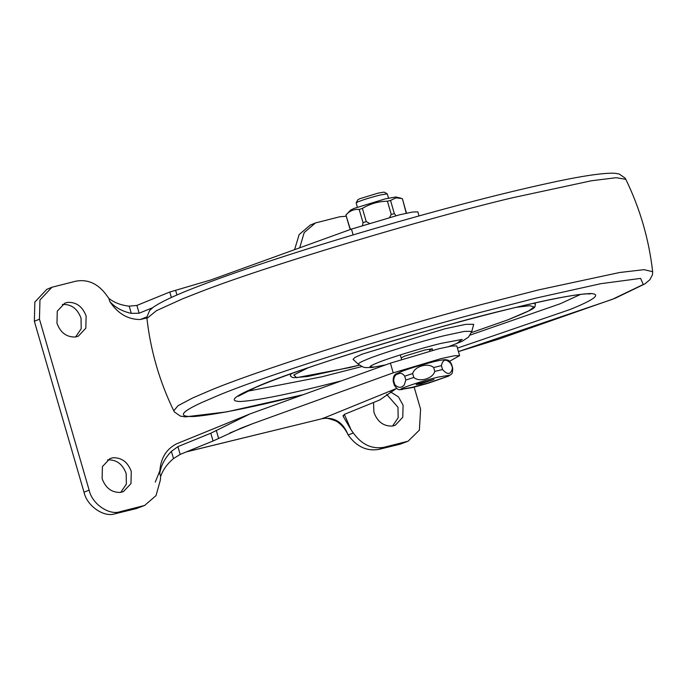 <?xml version="1.0" encoding="UTF-8"?>
<svg xmlns="http://www.w3.org/2000/svg" width="687" height="687" viewBox="0 0 687 687"><rect width="100%" height="100%" fill="white"/><g stroke="black" fill="none" stroke-linecap="round" stroke-linejoin="round"><path stroke-width="1.03" d="M429.461 350.31L432.303 348.816L424.91 350.001L404.523 356.158L401.148 357.867M449.092 346.497L462.188 341.284L468.568 337.051L471.823 331.366L473.695 324.324L465.812 324.333L445.039 328.764L361.963 354.217L354.964 357.429L353.075 359.37L358.434 364.316L363.097 367.047L365.407 367.597L372.071 367.493L385.218 365.02M470.157 335.084L560.274 303.74L580.524 294.422M246.856 391.367L321.756 376.82L361.834 366.557M291.159 373.711L290.318 375.892L292.095 377.318L293.847 377.687L307.596 376.528L359.447 365.149L349.932 367.511L296.526 377.678L293.813 374.99L308.111 367.777M471.419 332.62L508.243 319.704C540.497 306.591 533.893 307.845 535.439 304.101L533.662 303.259M112.9 457.765L109.972 458.564L102.432 466.576L102.123 478.65C105.6 488.088 111.732 492.673 120.508 492.407L123.437 491.609L130.977 483.605L131.286 471.531C127.808 462.085 121.676 457.499 112.9 457.765M120.766 492.373L126.374 484.112L126.176 473.609C122.69 464.172 116.558 459.577 107.782 459.852L107.533 459.886M373.548 402.479L373.917 412.312C377.395 421.749 383.526 426.344 392.303 426.069L395.231 425.279L402.771 417.267L403.08 405.193L398.451 396.906L390.422 391.822M392.56 426.034L398.168 417.773L397.971 407.271L386.661 394.355M67.747 302.357L64.818 303.156L57.279 311.159L56.969 323.233C60.447 332.68 66.579 337.265 75.355 336.999L78.284 336.201L85.823 328.188L86.133 316.114C82.655 306.677 76.523 302.082 67.747 302.357M75.613 336.956L81.221 328.704L81.023 318.201C77.537 308.755 71.405 304.169 62.629 304.435L62.38 304.478M155.262 482.119L161.119 467.649M186.392 451.874L322.469 418.623C334.535 416.82 343.105 422.29 348.18 435.026C356.613 446.722 366.884 451.496 379.009 449.35L400.169 444.18L408.095 441.191L419.379 430.131L420.59 409.237L414.167 387.142M171.398 451.368L177.907 446.627L180.166 454.408L173.493 458.581L171.398 451.368C164.768 458.272 160.887 465.649 159.745 473.506L160.621 476.529C162.871 469.925 167.156 463.94 173.493 458.581M129.208 306.162L136.885 305.432L139.143 313.212L131.303 313.375L129.208 306.162C121.058 305.251 114.274 302.666 108.872 298.407L106.751 295.479C98.327 283.791 88.048 279.016 75.931 281.163L51.954 287.235L39.958 299.979L39.46 319.189L89.13 490.14C91.998 503.846 109.104 515.688 120.234 511.669L144.605 505.469L156.018 495.602L160.372 480.033L160.621 476.529M343.131 415.369L343.62 417.061L343.088 416.142L344.565 414.278L379.885 399.894L396.545 388.378M180.166 454.408L213.064 441.002L241.094 428.138L252.73 423.664L229.776 433.016M449.599 361.259L459.62 355.626L456.795 345.913L451.462 346.068L438.306 348.893L390.396 363.148L249.905 413.952L210.806 433.222L177.907 446.627M343.62 417.061L351.177 430.019L344.359 414.373M459.62 355.626L454.287 355.78L441.131 358.605L393.213 372.861L252.73 423.664M353.135 234.911L351.452 229.106L210.969 279.91L169.783 292.027L136.885 305.432M351.452 229.106L399.362 214.851L412.518 212.025L417.851 211.871L419.018 215.898M139.143 313.212L152.591 307.733M131.303 313.375C122.08 311.34 114.901 307.355 109.748 301.43L108.872 298.407M159.745 473.506C160.037 459.363 165.627 449.478 176.525 443.845L249.905 413.952M109.748 301.43C117.675 313.564 127.894 319.592 140.406 319.515L146.889 316.87M140.406 319.515L146.889 317.935M346.274 216.225L339.816 216.757L315.445 222.957L304.186 232.575L299.695 247.818M351.177 430.019L353.298 432.947C361.723 444.644 372.002 449.41 384.119 447.263L408.095 441.191M51.954 287.235L46.845 289.321L34.848 302.065L34.35 321.267L84.02 492.218C86.888 505.933 103.995 517.775 115.124 513.756L136.284 508.595L144.605 505.469M315.445 222.957L310.335 225.044L299.137 234.559L294.594 249.664M357.36 207.156L356.149 202.854L358.253 201.729C363.938 199.522 371.152 197.306 379.894 195.082L387.236 193.828L388.516 198.105M356.149 202.854L357.875 199.737L359.825 198.715L377.91 193.176L384.102 192.111L387.236 193.828M400.976 389.658C399.963 389.323 402.058 388.207 407.271 386.309C416.966 382.874 427.228 379.808 438.04 377.111L449.693 375.231L448.465 376.175L427.949 383.329L412.269 387.605L400.624 389.486M449.564 375.119L445.957 376.991L427.872 383.063L412.191 387.339L400.667 389.331M406.24 213.253L402.393 198.629L396.013 197.856L390.525 200.458L394.364 213.666L395.978 215.692M349.777 228.273L345.939 215.065L350.533 210.162L353.831 208.496L385.261 198.869L395.892 196.989L400.744 198.157M345.947 215.091L349.898 228.007L350.859 229.321M362.538 225.336L363.028 222.657L359.189 209.449C354.166 209.011 349.786 210.797 346.059 214.799M359.189 209.449L362.41 208.393L366.248 221.6L369.237 223.223M389.632 217.35L391.255 214.421L387.416 201.214C378.477 201.377 370.138 203.764 362.41 208.393M387.416 201.214L390.525 200.458M398.366 373.908C400.53 372.569 402.634 373.333 404.677 376.184L405.802 380.066L404.308 384.892C401.388 388.215 398.211 388.103 394.785 384.557L393.66 380.667C393.96 376.502 395.532 374.252 398.366 373.908M412.681 373.556C414.673 366.265 428.07 362.427 433.652 367.536L434.777 371.418C432.793 378.709 419.396 382.547 413.814 377.438L412.681 373.556L404.677 376.184M441.397 365.647C442.909 358.94 446.232 358.425 451.342 364.119L452.475 368C450.955 374.707 447.641 375.222 442.522 369.529L441.397 365.647L433.652 367.536M420.375 384.007L416.159 384.6L417.456 383.947L433.952 379.43L420.375 384.007M363.028 222.657L366.248 221.6M402.402 198.663L406.12 212.137M391.255 214.421L394.364 213.666M350.447 229.467L349.898 228.007M471.823 331.366L464.412 331.374L444.884 335.548C422.325 340.838 379.37 353.994 366.781 359.473C361.542 361.585 358.726 363.114 358.331 364.041L358.434 364.316M341.327 380.89L319.919 386.257C282.46 395.454 256.028 400.53 240.622 401.491C228.754 401.345 233.434 396.76 254.645 387.734C289.193 371.461 433.789 326.634 510.14 308.764C549.402 299.128 576.341 294.045 590.957 293.512C601.374 294.268 594.495 299.566 570.339 309.408L457.43 348.103M471.419 332.611L508.079 319.756L528.835 310.859L534.057 306.952L529.806 305.689L516.169 307.338M448.766 346.557L456.503 343.629L462.205 339.404L441.269 343.337C422.685 347.699 387.313 358.537 376.948 363.045C372.637 364.788 370.31 366.042 369.992 366.806L374.114 367.056L385.596 364.883M458.444 351.581L612.315 299.36L643.281 284.487L640.619 278.398L600.85 283.679L536.77 297.918L480.514 312.353C384.54 337.669 260.674 377.403 217.745 395.66L201.695 402.565C179.814 412.595 177.529 417.232 194.85 416.459C215.658 414.562 248.471 408.112 293.289 397.103L303.379 394.613M458.444 351.598L498.831 339.077L615.071 298.304L644.904 283.886L649.885 279.712L652.478 274.774L652.65 271.674L643.951 269.665L619.588 272.516L538.934 289.82L480.806 304.727C381.654 330.894 253.692 371.942 209.337 390.8L192.755 397.928L177.985 405.734L173.768 410.8L174.446 411.977L180.338 416.09L185.215 416.889L226.581 411.899L303.156 394.699M198.938 292.396L182.613 298.811L156.438 310.679L146.932 318.442L146.881 317.085L149.654 310.455L153.149 307.312C161.634 301.43 178.07 293.907 202.45 284.736C222.227 277.187 247.122 268.488 277.144 258.647C306.883 248.917 338.863 239.042 373.093 229.003C438.83 209.904 494.408 195.28 539.836 185.121C577.226 176.671 602.147 172.712 614.607 173.244L619.245 174.026L625.136 178.139L625.814 179.316L616.067 177.71L591.464 180.758L512.201 197.83C425.785 218.208 263.233 266.994 198.938 292.396M186.598 451.788L322.469 418.623L395.858 388.73M213.064 441.002L210.806 433.222M218.621 438.392L216.311 430.44M393.213 372.861L390.396 363.148M171.372 297.48L169.783 292.027M176.963 294.998L175.597 290.3M353.298 432.947L348.18 435.026C345.509 429.152 341.559 424.54 336.329 421.174C328.334 418.065 323.577 417.258 322.048 418.761M141.393 506.508L136.284 508.595M120.234 511.669L115.124 513.756M89.13 490.14L84.02 492.218M39.46 319.189L34.35 321.267M405.287 442.102L400.169 444.18M384.119 447.263L379.009 449.35M451.342 364.119L451.076 364.857M401.174 371.633C410.002 368.301 420.59 365.063 432.956 361.937M393.393 381.414L393.66 380.667M394.518 385.295L394.785 384.557M452.475 368L452.209 368.747M434.777 371.418L442.522 369.529M405.802 380.066L413.814 377.438M590.305 293.959L587.943 293.847C582.585 293.916 572.881 295.281 558.84 297.952C531.223 303.328 495.396 312.035 451.368 324.075C376.605 344.453 291.451 371.899 255.581 387.425L238.337 396.21M652.65 271.674C648.975 239.359 640.026 208.573 625.814 179.316M146.932 318.442C150.608 350.756 159.556 381.543 173.768 410.8M432.733 350.293L432.303 348.816M401.577 359.344L400.289 354.896M448.465 376.175C451.402 373.719 452.63 375.411 452.707 368.163L451.574 364.282C450.011 361.396 448.611 359.988 447.383 360.048C445.743 359.868 446.696 359 437.713 360.812C427.949 362.83 407.374 368.971 400.633 371.804C396.519 374.243 393.119 372.998 393.162 381.251L394.295 385.132C399.121 392.148 399.224 388.799 402.161 389.632M406.24 211.879L406.309 213.236"/></g></svg>
